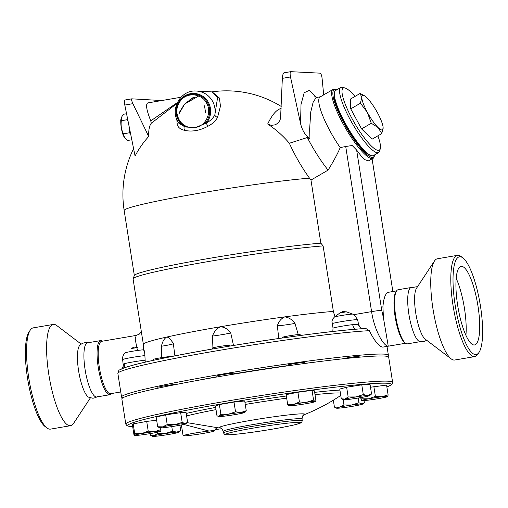 <?xml version="1.0" encoding="UTF-8"?>
<svg xmlns="http://www.w3.org/2000/svg" width="508" height="508" viewBox="0 0 508 508"><rect width="100%" height="100%" fill="white"/><g stroke="black" fill="none" stroke-linecap="round" stroke-linejoin="round"><path stroke-width="0.76" d="M46.012 427.139A49.587 12.395 -99.7 0 1 45.098 426.542A49.587 12.395 -99.7 0 1 27.959 380.86A49.587 12.395 -99.7 0 1 28.956 332.092L30.245 330.143A51.359 12.84 -99.7 0 1 33.198 327.87L53.27 324.441M90.418 397.834L73.552 423.412A51.359 12.84 -99.7 0 1 70.58 425.691L50.527 429.12A51.359 12.84 -99.7 0 1 49.809 429.158A51.359 12.84 -99.7 0 1 46.965 427.958A51.359 12.84 -99.7 0 1 29.216 380.651A51.359 12.84 -99.7 0 1 30.245 330.137M70.58 425.691A51.359 12.84 -99.7 0 1 69.856 425.729A51.359 12.84 -99.7 0 1 49.035 375.844A51.359 12.84 -99.7 0 1 53.251 324.441A51.359 12.84 -99.7 0 1 56.845 325.609L81.236 344.126M97.434 396.678C94.952 397.916 93.212 398.393 92.196 398.107L88.697 397.199A26.746 6.687 -99.7 0 1 78.829 372.18A26.746 6.687 -99.7 0 1 79.82 345.3M111.436 393.548A27.451 6.864 -99.7 0 1 109.88 394.716L96.73 396.964A27.451 6.864 -99.7 0 1 96.342 396.983A27.451 6.864 -99.7 0 1 85.211 370.307A27.451 6.864 -99.7 0 1 87.478 342.849L100.628 340.595A27.451 6.864 -99.7 0 1 102.483 341.179M109.88 394.716A27.451 6.864 -99.7 0 1 109.499 394.735A27.451 6.864 -99.7 0 1 98.368 368.059A27.451 6.864 -99.7 0 1 100.628 340.595M120.764 391.954L110.579 393.7A26.568 6.642 -99.7 0 1 110.204 393.719A26.568 6.642 -99.7 0 1 99.435 367.9A26.568 6.642 -99.7 0 1 101.625 341.325L136.29 335.401L135.147 338.817L136.798 347.364M136.887 347.764L137.484 350.469M374.574 154.927A38.964 8.433 -120.2 0 1 374.479 155.391A38.964 8.433 -120.2 0 1 347.301 129.127A38.964 8.433 -120.2 0 1 335.394 89.541A38.964 8.433 -120.2 0 1 336.29 89.7L335.14 89.37A39.846 8.623 59.8 0 0 334.226 89.205A39.846 8.623 59.8 0 0 332.994 89.472A39.846 8.623 59.8 0 0 345.567 128.257A39.846 8.623 59.8 0 0 373.05 158.369L368.383 160.89L364.985 159.703L361.912 157.016L356.641 150.07L352.228 145.548A8.858 0.476 171.1 0 0 345.726 146.52L340.208 147.587C337.579 153.829 333.54 161.334 328.098 170.11L310.972 180.067L320.853 243.192L323.12 245.91L333.381 311.429A105.378 5.696 171.1 0 0 284.785 316.884A105.378 5.696 171.1 0 0 220.529 326.733A105.378 5.696 171.1 0 0 166.554 337.096A105.378 5.696 171.1 0 0 143.364 344.214L143.542 349.828M143.364 344.214L142.424 338.538M323.12 245.91A105.378 5.696 171.1 0 0 207.562 261.677A105.378 5.696 171.1 0 0 133.102 278.702A105.378 5.696 171.1 0 0 133.083 278.886L142.418 338.512M320.853 243.192A103.607 5.601 171.1 0 0 207.289 258.718A103.607 5.601 171.1 0 0 134.379 275.406L133.102 278.702M121.933 368.738L123.336 366.039L122.638 359.613C122.314 356.819 123.241 354.546 125.419 352.806A9.531 0.514 171.1 0 1 134.004 350.996A9.531 0.514 171.1 0 1 143.891 349.834C144.405 350.761 144.742 352.685 144.907 355.606L145.129 360.197A13.284 0.718 171.1 0 0 124.72 363.607A5.315 4.731 -105 0 1 123.406 368.148M124.72 363.607C123.12 364.179 122.936 364.395 124.174 364.274M145.129 360.197L145.294 362.134M170.974 356.667L170.974 356.654A8.858 0.476 171.1 0 0 162.154 357.549A8.858 0.476 171.1 0 0 153.48 359.391L153.613 360.267M230.048 346.031L229.934 345.326A8.858 0.476 171.1 0 0 221.113 346.221A8.858 0.476 171.1 0 0 212.439 348.069L212.579 348.983M300.279 335.509L300.133 334.569A8.858 0.476 171.1 0 0 292.938 335.223A8.858 0.476 171.1 0 0 283.216 337.045A8.858 0.476 171.1 0 0 282.632 337.312L282.727 337.934M143.891 349.834L143.586 350.202L143.891 349.834M161.544 357.645L161.436 346.246C162.369 341.827 164.078 338.779 166.554 337.096L168.186 337.363L169.729 338.563L172.288 341.909M353.003 314.122A9.531 0.514 171.1 0 0 343.275 315.22A9.531 0.514 171.1 0 0 334.397 317.081L340.081 312.826L346.424 311.829L354.095 314.611L371.583 311.626C374.301 330.143 383.629 346.38 388.252 346.183L382.759 347.123C379.012 346.545 374.536 341.065 369.322 330.683L365.912 328.511L363.341 328.663M354.095 314.611L357.645 319.684L358.502 324.263L359.74 326.879C362.877 329.47 361.677 328.041 362.661 328.613L362.661 328.613A5.315 5.239 -80.2 0 1 358.394 324.231L352.704 324.631A5.315 2.972 -96.8 0 0 355.854 329.216M120.841 369.456A132.385 7.156 171.1 0 1 217.049 348.221A132.385 7.156 171.1 0 1 356.432 329.178L362.661 328.613M332.823 331.489L333.019 328.079L331.959 321.469L332.55 319.17L334.397 317.081M333.381 311.429L335.001 317.1M294.996 323.412C292.221 319.627 288.817 317.449 284.785 316.884C281.159 318.484 278.682 321.45 277.368 325.793A13.284 0.718 -8.9 0 0 294.996 323.412L298.253 334.569M174.917 355.892L173.323 343.579L172.193 341.763M173.419 343.649A13.284 0.718 -8.9 0 1 161.436 346.246M278.759 338.499L277.368 325.793M212.916 347.828L212.496 336.055C214.039 331.603 216.713 328.498 220.529 326.733C224.638 327.146 228.041 329.209 230.734 332.937A13.284 0.718 -8.9 0 1 212.496 336.055M230.734 332.937L233.515 345.465M310.972 180.067L309.518 178.168C301.86 167.557 295.142 155.918 289.357 143.256A96.615 92.183 -134.3 0 0 267.678 124.028L271.424 125.374L275.431 124.765L278.13 122.917L279.743 120.688L280.556 118.427L282.346 78.353C282.581 75.209 283.108 73.368 283.934 72.828L290.639 71.685M281.115 108.522A91.269 23.317 95.8 0 0 267.678 124.028M180.95 97.257L147.758 102.933C145.523 104.273 146.526 110.249 150.762 120.86L151.276 123.26A96.996 22.066 64.9 0 0 148.711 136.506A94.132 90.507 -125.2 0 0 135.09 156.019L124.803 105.054A4.426 1.105 80.3 0 1 125.057 99.987A4.426 1.105 80.3 0 1 125.114 99.987L131.762 98.85M198.742 95.999L185.217 103.683M205.53 112.37L204.527 105.804M176.847 119.297L177.108 124.181C177.87 127.267 180.276 129.299 184.328 130.283C191.726 132.029 199.625 130.677 208.013 126.232C212.655 123.762 215.849 120.771 217.595 117.259L220.459 106.185L219.418 98.019L212.103 91.853M151.276 123.26L176.847 103.537M161.722 100.546L131.82 98.831C131.286 99.276 131.642 100.895 132.893 103.67L148.711 136.506M316.109 97.365L309.48 90.253L304.165 92.767L301.015 104.502L300.552 123.552L290.5 76.962A4.426 1.105 -99.7 0 1 290.697 71.672A4.426 1.105 -99.7 0 1 290.76 71.666L320.167 73.165A4.426 1.105 -99.7 0 1 322.11 78.569L323.691 94.882M300.552 123.552C302.184 130.346 305.308 135.458 309.931 138.894L309.658 128.981L310.737 112.046L313.112 102.324L315.747 98.133L317.443 97.295M309.931 138.894L307.327 137.528L289.357 143.256M307.327 137.528A47.816 10.351 59.8 0 0 328.098 170.11M332.994 89.472L320.11 96.965A39.846 8.623 59.8 0 0 340.208 147.587M212.293 91.865L217.545 97.923L214.84 114.833A2.654 1.848 -155.2 0 0 217.595 117.259M211.792 91.891L196.475 91.059A20.364 19.691 92.9 0 1 214.84 114.833C213.309 118.015 210.477 120.758 206.337 123.063A2.654 0.54 -118 0 0 208.013 126.232M178.886 113.189L184.398 104.229L193.25 97.409M177.108 124.181A2.654 2.14 168.5 0 0 178.467 122.409M184.328 130.283A2.654 1.67 103.6 0 0 184.696 126.765L179.102 123.349C168.929 110.579 180.181 89.44 196.475 91.059M186.557 127.07L195.37 127.61L206.337 123.063A17.863 17.266 92.9 0 0 203.937 97.123A17.863 17.266 92.9 0 0 179.057 101.378A17.863 17.266 92.9 0 0 184.696 126.765L186.557 127.07A17.164 16.593 92.9 0 1 179 102.33A17.164 16.593 92.9 0 1 203.784 98.088A17.164 16.593 92.9 0 1 204.165 124.054M189.262 100.139L194.412 97.555M177.235 102.66L150.762 120.86M195.256 127.514C205.689 126.174 212.115 112.763 206.718 103.372C202.063 93.593 187.725 91.827 180.924 100.228L180.924 100.228C175.819 106.928 175.463 113.862 179.864 121.044L179.864 121.044C183.82 126.187 188.951 128.34 195.256 127.514C205.689 126.174 212.115 112.763 206.718 103.372C202.063 93.593 187.725 91.827 180.924 100.228L180.924 100.228C175.819 106.928 175.463 113.862 179.864 121.044L179.864 121.044C183.82 126.187 188.951 128.34 195.256 127.514M126.556 113.735L123.241 114.306L121.317 117.646L121.329 120.707L120.104 120.936L127.743 119.615L127.33 119.678L127.667 119.24M120.104 120.936L121.329 120.726C120.701 125.311 121.38 129.673 123.381 133.814L130.372 132.632L129.381 132.785L129.578 128.702M128.162 121.691L127.33 119.698L127.743 119.628M130.619 133.877L129.388 132.804L130.372 132.639M122.155 134.036L123.387 133.833L124.523 137.592A11.068 2.769 -99.7 0 1 122.79 133.934A11.068 2.769 -99.7 0 1 120.79 120.815A11.068 2.769 -99.7 0 1 121.183 118.078A11.068 2.769 -99.7 0 1 121.253 117.869M124.835 138.017L127.349 140.532L131.807 139.77M373.05 158.369A39.846 8.623 59.8 0 0 374.205 156.553L374.479 155.391M336.29 89.7A38.964 8.433 -120.2 0 1 336.74 89.853M370.802 155.473A36.747 7.957 -120.2 0 1 346.894 127.483A36.747 7.957 -120.2 0 1 334.397 92.862M378.663 152.546L373.431 155.588A37.636 8.147 -120.2 0 1 347.472 127.146A37.636 8.147 -120.2 0 1 335.598 90.519L340.83 87.478A37.636 8.147 59.8 0 0 352.704 124.104A37.636 8.147 59.8 0 0 378.663 152.546A37.636 8.147 59.8 0 0 379.755 150.832L380.308 148.507A35.865 7.76 -120.2 0 1 355.289 124.333A35.865 7.76 -120.2 0 1 344.329 87.897A35.865 7.76 -120.2 0 1 345.154 88.043A35.865 7.76 -120.2 0 1 354.971 96.437M345.154 88.043L342.862 87.376A37.636 8.147 59.8 0 0 341.998 87.224A37.636 8.147 59.8 0 0 340.83 87.478M377.876 135.82A35.865 7.76 -120.2 0 1 380.308 148.507M383.134 127.698L381.8 133.541L372.091 139.186L361.575 128.905L350.73 108.864L350.393 99.098L360.102 93.453L364.636 95.885A19.926 4.312 59.8 0 0 361.772 97.46A19.926 4.312 59.8 0 0 367.36 112.363A19.926 4.312 59.8 0 0 378.047 127.527A19.926 4.312 59.8 0 0 383.134 127.787A19.926 4.312 59.8 0 0 383.134 127.698A19.926 4.312 59.8 0 0 377.539 112.884A19.926 4.312 59.8 0 0 366.859 97.72A19.926 4.312 59.8 0 0 364.636 95.885M381.8 133.541L378.047 127.527L371.285 123.26L367.36 112.363L360.432 103.219L361.772 97.46L360.102 93.453M361.575 128.905L371.285 123.26M350.73 108.864L360.432 103.219M405.517 343.275L388.252 346.183L383.432 317.805L381.73 310.299L356.641 150.07M383.432 317.805L382.905 306.457L383.623 300.666L385.064 295.815L386.499 293.408L388.042 292.36L396.564 290.906M420.18 341.668L407.372 343.859A27.451 6.864 -99.7 0 1 406.984 343.878A27.451 6.864 -99.7 0 1 405.467 343.237L404.533 342.532A26.568 6.642 -99.7 0 1 395.351 318.065A26.568 6.642 -99.7 0 1 395.884 291.935L396.526 290.957A27.451 6.864 -99.7 0 1 398.12 289.738L410.928 287.553M405.467 343.237A27.451 6.864 -99.7 0 1 395.98 317.957A27.451 6.864 -99.7 0 1 396.526 290.957M426.764 340.328L423.348 341.706L419.767 341.573A27.451 6.864 -99.7 0 1 409.13 315.709A27.451 6.864 -99.7 0 1 410.566 287.776L417.582 286.626M479.044 352.355L477.755 354.311A51.359 12.84 -99.7 0 1 474.783 356.591L454.73 360.02A51.359 12.84 -99.7 0 1 454.012 360.058A51.359 12.84 -99.7 0 1 451.168 358.858L425.234 339.166A26.746 6.687 -99.7 0 1 415.989 314.535A26.746 6.687 -99.7 0 1 416.528 288.233L434.448 261.042A51.359 12.84 -99.7 0 1 437.42 258.769L457.473 255.34A51.359 12.84 -99.7 0 1 461.035 256.496L462.902 257.912A49.587 12.395 -99.7 0 1 480.041 303.587A49.587 12.395 -99.7 0 1 479.044 352.355A49.587 12.395 -99.7 0 1 475.482 354.597A49.587 12.395 -99.7 0 1 454.431 300.018A49.587 12.395 -99.7 0 1 462.902 257.912M451.168 358.858A51.359 12.84 -99.7 0 1 433.419 311.556A51.359 12.84 -99.7 0 1 434.448 261.042M474.783 356.591A51.359 12.84 -99.7 0 1 474.059 356.629A51.359 12.84 -99.7 0 1 453.231 306.711A51.359 12.84 -99.7 0 1 457.473 255.34M461.664 266.363A39.846 9.963 -99.7 0 1 477.818 305.067A39.846 9.963 -99.7 0 1 474.548 344.951A39.846 9.963 -99.7 0 1 458 307.384A39.846 9.963 -99.7 0 1 461.105 266.395A39.846 9.963 -99.7 0 1 461.664 266.363M465.925 335.318A39.846 9.963 80.3 0 0 456.184 278.346M122.898 397.815A135.039 7.303 -8.9 0 1 121.558 397.04A135.039 7.303 -8.9 0 1 237.014 371.627A135.039 7.303 -8.9 0 1 383.858 354.114A135.039 7.303 -8.9 0 1 388.385 355.251A135.039 7.303 -8.9 0 1 387.35 356.4M157.988 388.201L157.855 387.344A8.858 0.476 -8.9 0 1 166.529 385.502A8.858 0.476 -8.9 0 1 175.349 384.607L175.349 384.607M216.967 376.968L216.814 376.022A8.858 0.476 -8.9 0 1 225.489 374.18A8.858 0.476 -8.9 0 1 234.315 373.278L234.429 374.021M287.115 365.919L287.007 365.265A8.858 0.476 -8.9 0 1 287.591 364.998A8.858 0.476 -8.9 0 1 297.32 363.176A8.858 0.476 -8.9 0 1 304.508 362.528L304.66 363.493M342.398 358.87A8.858 0.476 -8.9 0 1 345.611 358.159A8.858 0.476 -8.9 0 1 354.52 356.749A8.858 0.476 -8.9 0 1 359.124 356.451L359.239 357.2M194.996 380.886A104.045 5.626 -8.9 0 1 216.935 376.796M234.391 373.78A104.045 5.626 -8.9 0 1 287.084 365.722M304.648 363.404A104.045 5.626 -8.9 0 1 313.525 362.325M125.8 424.116L121.857 398.958A135.039 7.303 -8.9 0 1 237.319 373.545A135.039 7.303 -8.9 0 1 384.156 356.032A135.039 7.303 -8.9 0 1 388.69 357.175L392.627 382.334A135.039 7.303 171.1 0 0 388.093 381.19A135.039 7.303 171.1 0 0 241.256 398.704A135.039 7.303 171.1 0 0 125.8 424.116L127.095 425.844L132.702 426.771M134.512 435.305L134.728 433.648L141.662 433.578A13.284 0.718 171.1 0 0 134.512 435.305A13.284 0.718 171.1 0 0 134.563 435.407L133.934 434.613L132.404 424.866L133.204 423.901L146.704 421.411L156.654 420.218M157.677 426.758L162.63 426.86A13.284 0.718 171.1 0 0 159.772 427.838L157.677 426.758L156.153 417.011L165.691 414.865L180.657 412.661L186.08 412.598L187.611 422.351L185.077 423.551A13.284 0.718 171.1 0 0 174.885 424.682A13.284 0.718 171.1 0 0 162.63 426.86L167.215 424.618L174.885 424.682L182.181 422.415L185.077 423.551A13.284 0.718 171.1 0 1 185.903 423.742L187.611 422.351M219.367 404.559L220.891 414.306L228.397 414.223A13.284 0.718 171.1 0 0 219.113 416.192A13.284 0.718 171.1 0 0 218.732 416.509L216.967 415.728L215.443 405.981L219.367 404.559L234.004 402.057L244.716 400.977L246.24 410.724L244.862 412.42A13.284 0.718 171.1 0 0 241.071 412.433A13.284 0.718 171.1 0 0 228.397 414.223L235.528 411.804L241.071 412.433L246.24 410.724M297.904 392.265L299.434 402.012L306.692 402.228A13.284 0.718 171.1 0 0 293.726 404.368A13.284 0.718 171.1 0 0 288.931 405.759A13.284 0.718 171.1 0 0 289.02 405.784L287.655 404.381L286.125 394.633L297.904 392.265L312.052 390.36L314.42 390.817L315.944 400.564L314.947 401.504A13.284 0.718 171.1 0 0 306.692 402.228L313.576 400.107L314.947 401.504L315.417 401.377L315.062 401.663A13.284 0.718 171.1 0 0 314.947 401.504M341.281 398.805L344.907 399.066A13.284 0.718 171.1 0 0 343.541 399.682L341.281 398.805L339.757 389.052L346.64 387.229L361.772 384.829L370.021 384.245L371.551 393.992L369.672 395.586A13.284 0.718 171.1 0 0 367.608 395.453L371.551 393.992M370.491 387.229L386.569 385.083L388.093 394.83L387.852 396.513A13.284 0.718 171.1 0 0 387.877 396.488A13.284 0.718 171.1 0 0 381.927 396.767L388.093 394.83M340.436 395.656L340.779 395.58M215.094 429.635A13.284 0.718 171.1 0 0 215.703 429.558A13.284 0.718 171.1 0 0 221.729 428.663M218.059 427.793A13.284 0.718 171.1 0 0 216.948 427.984M152.743 436.334L150.476 435.458L154.102 435.712A13.284 0.718 171.1 0 0 152.743 436.334A13.284 0.718 171.1 0 0 154.788 436.334A13.284 0.718 171.1 0 0 166.478 434.835A13.284 0.718 171.1 0 0 177.489 432.721A13.284 0.718 171.1 0 0 178.873 432.238A13.284 0.718 171.1 0 0 176.803 432.105A13.284 0.718 171.1 0 0 165.113 433.597A13.284 0.718 171.1 0 0 154.102 435.712L157.359 433.635L165.113 433.597L172.491 431.228L176.803 432.105L180.746 430.644L178.873 432.238M150.19 433.603L150.476 435.458M157.156 432.308L157.359 433.635M171.774 426.612L172.491 431.228M133.204 423.901L134.728 433.648M134.563 435.407A13.284 0.718 171.1 0 0 140.468 435.019A13.284 0.718 171.1 0 0 153.575 433.013A13.284 0.718 171.1 0 0 160.693 431.317L160.699 431.311A13.284 0.718 171.1 0 0 160.725 431.286A13.284 0.718 171.1 0 0 154.769 431.571A13.284 0.718 171.1 0 0 141.662 433.578L148.234 431.159L154.769 431.571L160.941 429.635L160.699 431.311M146.704 421.411L148.234 431.159M160.668 427.895L160.941 429.635M165.691 414.865L167.215 424.618M159.772 427.838A13.284 0.718 171.1 0 0 160.572 427.895A13.284 0.718 171.1 0 0 170.771 426.764A13.284 0.718 171.1 0 0 183.026 424.586A13.284 0.718 171.1 0 0 185.903 423.742M180.657 412.661L182.181 422.415M234.004 402.057L235.528 411.804M217.735 416.128L219.113 416.192L220.891 414.306M218.732 416.509A13.284 0.718 171.1 0 0 222.504 416.363A13.284 0.718 171.1 0 0 235.185 414.572A13.284 0.718 171.1 0 0 244.462 412.61A13.284 0.718 171.1 0 0 244.862 412.42M312.052 390.36L313.576 400.107M287.655 404.381L293.726 404.368L299.434 402.012M289.02 405.784A13.284 0.718 171.1 0 0 297.275 405.06A13.284 0.718 171.1 0 0 310.242 402.92A13.284 0.718 171.1 0 0 315.062 401.663M363.296 394.576L367.608 395.453A13.284 0.718 171.1 0 0 355.918 396.951L363.296 394.576L361.772 384.829M343.541 399.682A13.284 0.718 171.1 0 0 345.592 399.682A13.284 0.718 171.1 0 0 357.283 398.189A13.284 0.718 171.1 0 0 368.287 396.075A13.284 0.718 171.1 0 0 369.672 395.586M360.744 397.612L361.086 399.809L361.671 400.501A13.284 0.718 171.1 0 0 361.721 400.602A13.284 0.718 171.1 0 0 367.627 400.221A13.284 0.718 171.1 0 0 380.727 398.209A13.284 0.718 171.1 0 0 387.852 396.513L387.858 396.507M361.721 400.602L361.887 398.85L368.821 398.774A13.284 0.718 171.1 0 0 361.671 400.501M364.02 400.59L364.35 402.685L361.817 403.892A13.284 0.718 171.1 0 0 351.625 405.022A13.284 0.718 171.1 0 0 339.369 407.2A13.284 0.718 171.1 0 0 336.512 408.178A13.284 0.718 171.1 0 0 337.312 408.235A13.284 0.718 171.1 0 0 347.51 407.105A13.284 0.718 171.1 0 0 359.766 404.927A13.284 0.718 171.1 0 0 362.642 404.082A13.284 0.718 171.1 0 0 361.817 403.892L358.921 402.749L351.625 405.022L343.954 404.959L339.369 407.2L334.416 407.099L336.512 408.178M362.642 404.082L364.35 402.685M333.337 400.196L334.416 407.099M179.895 425.234L180.746 430.644M344.907 399.066L348.164 396.983L355.918 396.951A13.284 0.718 171.1 0 0 344.907 399.066M346.64 387.229L348.164 396.983M361.664 397.447L361.887 398.85M368.821 398.774L375.387 396.361L381.927 396.767A13.284 0.718 171.1 0 0 368.821 398.774M373.863 386.607L375.387 396.361M343.103 399.51L343.954 404.959M358.184 398.043L358.921 402.749M302.857 415.735A13.284 0.718 171.1 0 0 303.282 415.601A13.284 0.718 171.1 0 0 303.682 415.411A13.284 0.718 171.1 0 0 303.339 415.226M304.483 414.617L303.682 415.411M183.667 424.44L208.985 431.032C214.198 430.454 215.748 430.53 213.646 431.267L214.732 430.778C215.278 428.93 216.338 427.933 217.926 427.774L187.242 422.669M213.646 431.267A15.939 0.864 -8.9 0 1 196.183 434.556A15.939 0.864 -8.9 0 1 183.09 435.75A15.939 0.864 -8.9 0 1 192.138 433.54A15.939 0.864 -8.9 0 1 208.985 431.032M131.089 348.558L137.446 347.561L131.089 348.558L134.118 347.097L137.439 347.561M122.638 359.613A13.284 0.718 -8.9 0 1 130.594 357.695A13.284 0.718 -8.9 0 1 144.907 355.606M352.704 324.631A13.284 0.718 171.1 0 0 333.019 328.079M332.111 323.602A13.284 0.718 -8.9 0 1 345.351 321.005A13.284 0.718 -8.9 0 1 357.645 319.684M345.726 146.52L371.583 311.626A8.858 0.476 171.1 0 1 381.73 310.299M121.558 397.04L117.862 373.45A135.039 7.303 -8.9 0 1 218.707 350.476A135.039 7.303 -8.9 0 1 369.322 330.683M309.518 178.168A103.607 5.601 171.1 0 0 194.627 194.031A103.607 5.601 171.1 0 0 124.162 210.471L134.341 275.495M132.893 103.67L124.803 105.054M282.346 78.353L290.5 76.962M372.097 158.921L392.862 291.535L372.116 158.915M132.702 426.739A133.267 7.207 -8.9 0 1 224.701 403.371A133.267 7.207 -8.9 0 1 386.677 383.229A133.267 7.207 -8.9 0 1 386.861 386.937M339.915 390.087A91.865 4.966 171.1 0 0 314.662 392.366M286.341 395.98A91.865 4.966 171.1 0 0 244.919 402.285M215.665 407.41A91.865 4.966 171.1 0 0 186.214 413.449M186.607 415.957A84.144 4.553 -8.9 0 1 216.014 409.632M245.262 404.451A84.144 4.553 -8.9 0 1 286.683 398.158M315.017 394.653A84.144 4.553 -8.9 0 1 340.068 392.989M340.754 395.44A193.04 193.04 0 0 1 303.809 414.877A43.282 2.343 171.1 0 0 303.295 413.855A43.282 2.343 171.1 0 0 251.682 420.224A43.282 2.343 171.1 0 0 220.294 427.952M220.51 427.971L220.262 427.946C220.847 427.412 221.856 428.542 223.279 431.336A39.846 2.153 -8.9 0 1 257.359 423.837A39.846 2.153 -8.9 0 1 300.679 418.668A39.846 2.153 -8.9 0 1 302.019 419.011C302.52 415.912 303.136 414.528 303.86 414.858L303.632 414.953M300.939 420.313A39.846 2.153 171.1 0 0 257.607 425.482A39.846 2.153 171.1 0 0 223.539 432.981L224.631 434.423L226.701 434.804C232.607 434.988 251.587 432.562 267.106 430.022C279.19 428.054 288.588 426.256 295.288 424.644L300.704 422.993L301.765 422.275L302.273 420.649A39.846 2.153 171.1 0 0 300.939 420.313M299.523 422.345A38.075 2.057 -8.9 0 1 253.435 432.092A38.075 2.057 -8.9 0 1 236.588 431.241A38.075 2.057 -8.9 0 1 299.523 422.345M46.965 427.958L45.098 426.542M88.233 342.881C84.944 342.221 82.144 343.027 79.826 345.294M141.351 331.692L139.363 334.074L136.29 335.401M358.07 329.038L358.077 329.038C316.198 332.054 217.843 346.805 163.005 358.28C145.415 361.906 129.038 365.747 121.939 368.738L119.748 369.887C119.024 369.767 118.396 370.954 117.862 373.45M340.081 312.826L343.103 311.366L347.193 312.096M133.598 148.622A103.607 103.607 0 0 0 124.162 210.471M281.203 106.445A103.607 103.607 0 0 0 212.052 91.853M131.82 98.831L125.057 99.987M320.408 96.787L317.417 97.301L314.223 96.806M283.934 72.828L290.697 71.672M193.459 97.428L184.41 104.546L178.981 113.792M179.692 120.796L179.864 121.044C175.489 113.557 175.838 106.617 180.924 100.228L180.543 100.686M121.183 118.078L121.317 117.646M388.385 355.251L387.007 346.456M386.861 386.975L390.97 385.134L392.055 384.219L392.627 382.334M217.468 427.749A193.04 193.04 0 0 0 220.313 427.958M223.279 431.336L223.539 432.981M302.019 419.005L302.273 420.649M181.4 424.936L183.09 435.75M389.636 345.961L388.734 346.158"/></g></svg>
